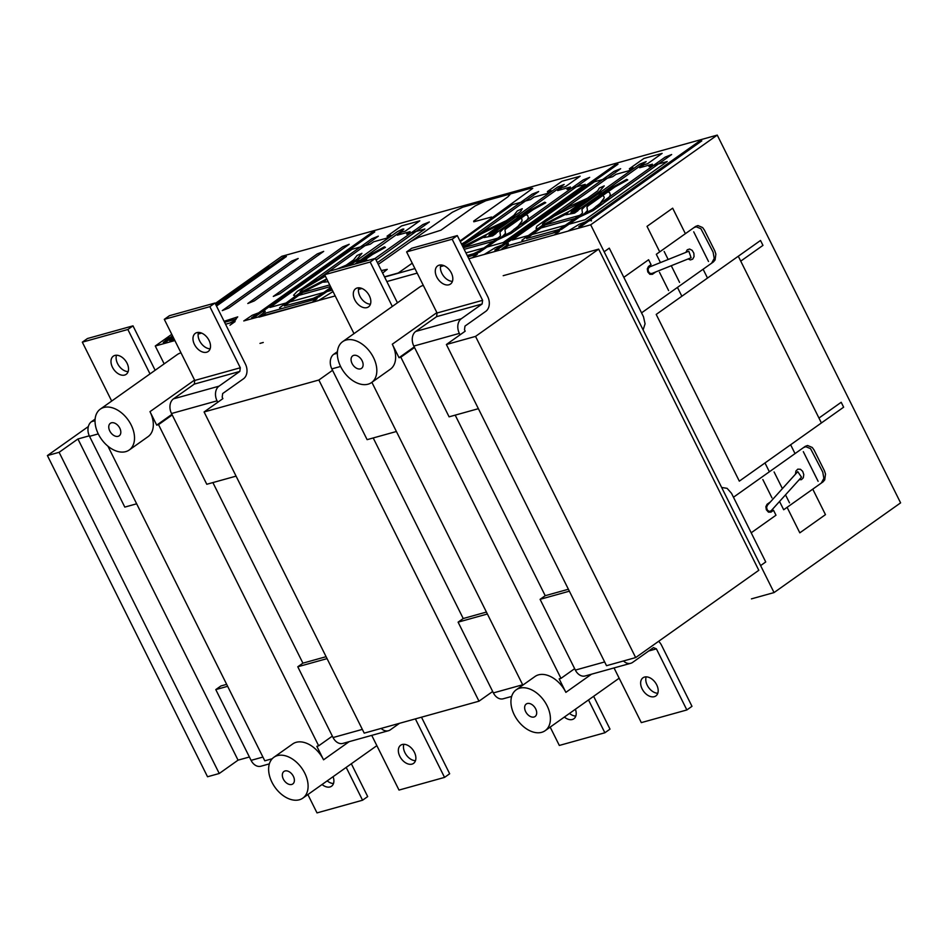 <?xml version="1.0" encoding="UTF-8"?>
<svg xmlns="http://www.w3.org/2000/svg" width="948" height="948" viewBox="0 0 948 948"><rect width="100%" height="100%" fill="white"/><g stroke="black" fill="none" stroke-linecap="round" stroke-linejoin="round"><path stroke-width="1.42" d="M112.468 367.279A11.127 7.311 54.7 0 1 113.322 356.164A11.127 7.311 54.7 0 1 127.044 363.214A11.127 7.311 54.7 0 1 126.191 374.318A11.127 7.311 54.7 0 1 124.65 375.053A11.127 7.311 54.7 0 1 112.468 367.279M116.509 355.227A11.127 7.311 -125.3 0 0 117.599 363.641A11.127 7.311 -125.3 0 0 128.134 371.628M95.132 419.087L91.47 421.682A11.127 8.165 74.4 0 0 89.527 436.341L124.804 507.097L136.654 503.803M150.009 373.903L127.862 329.489L132.993 325.851L87.453 338.531L82.322 342.169L111.686 401.063M132.993 325.851L155.14 370.265M127.862 329.489L82.322 342.169M333.092 776.685A11.127 7.311 54.7 0 1 331.551 786.212A11.127 7.311 54.7 0 1 330.011 786.947A11.127 7.311 54.7 0 1 322.059 784.506M327.19 780.868A11.127 7.311 -125.3 0 0 333.495 783.51M307.875 794.566L317.011 812.898L362.563 800.219L346.198 767.394M351.329 763.756L367.694 796.581L362.563 800.219M226.679 684.361L220.92 685.961L215.788 689.599L251.078 760.367A11.127 8.165 74.4 0 0 260.901 766.233L269.351 763.875M227.638 686.305L215.788 689.599M273.877 757.286A25.039 16.46 54.7 0 1 304.758 773.141A25.039 16.46 54.7 0 1 302.839 798.133A25.039 16.46 54.7 0 1 271.969 782.278A25.039 16.46 54.7 0 1 273.877 757.286L292.695 743.955A25.039 16.46 54.7 0 1 323.564 759.81L349.172 741.656M547.067 705.703A25.039 16.46 54.7 0 1 545.147 730.683A25.039 16.46 54.7 0 1 514.278 714.828A25.039 16.46 54.7 0 1 516.186 689.836A25.039 16.46 54.7 0 1 547.067 705.703M423.329 285.419A25.039 16.46 -125.3 0 0 419.561 287.137L342.607 341.695A25.039 16.46 54.7 0 1 373.488 357.55A25.039 16.46 54.7 0 1 371.569 382.542A25.039 16.46 54.7 0 1 340.688 366.675A25.039 16.46 54.7 0 1 342.607 341.695M171.92 414.359L156.716 425.142L149.985 411.657A25.039 16.46 54.7 0 1 148.066 436.649L129.26 449.98A25.039 16.46 54.7 0 1 98.379 434.125A25.039 16.46 54.7 0 1 100.298 409.133A25.039 16.46 54.7 0 1 131.18 425A25.039 16.46 54.7 0 1 129.26 449.98M119.792 428.164A7.655 5.024 54.7 0 1 119.211 435.807A7.655 5.024 54.7 0 1 109.767 430.961A7.655 5.024 54.7 0 1 110.359 423.318A7.655 5.024 54.7 0 1 119.792 428.164M535.679 708.867A7.655 5.024 54.7 0 1 535.099 716.498A7.655 5.024 54.7 0 1 525.654 711.652A7.655 5.024 54.7 0 1 526.247 704.02A7.655 5.024 54.7 0 1 535.679 708.867M293.37 776.317A7.655 5.024 54.7 0 1 292.79 783.949A7.655 5.024 54.7 0 1 283.345 779.102A7.655 5.024 54.7 0 1 283.938 771.471A7.655 5.024 54.7 0 1 293.37 776.317M362.1 360.726A7.655 5.024 54.7 0 1 361.52 368.357A7.655 5.024 54.7 0 1 352.075 363.511A7.655 5.024 54.7 0 1 352.668 355.879A7.655 5.024 54.7 0 1 362.1 360.726M326.1 656.691L302.91 663.15L212.885 482.579M217.756 402.26L217.056 400.838A11.127 8.165 -105.6 0 1 219 386.18L239.82 371.426L240.306 367.765L209.852 306.666L214.983 303.028L245.437 364.127A11.127 8.165 -105.6 0 1 243.494 378.785L222.673 393.539L222.188 397.2L222.887 398.622L204.081 411.965L364.21 733.136L478.989 701.188L318.86 380.018L332.535 370.312M332.345 736.122L318.67 745.815L158.529 424.645L172.216 414.94M486.419 612.064L463.228 618.523L373.204 437.952M371.877 382.317L522.846 685.12M492.676 691.495L478.989 701.188M249.395 757.002L238.055 760.154L77.926 438.983L89.278 435.819M107.918 446.176L264.788 760.817L272.206 758.744M238.055 760.154L219.249 773.497L59.108 452.315L77.926 438.983M568.409 589.241L545.219 595.7L455.194 415.141M460.064 334.822L459.365 333.4A11.127 8.165 -105.6 0 1 461.309 318.741L482.129 303.976L482.615 300.315L452.16 239.216L457.291 235.578L487.746 296.677A11.127 8.165 -105.6 0 1 485.803 311.335L464.982 326.088L464.496 329.762L465.195 331.184L446.389 344.515L606.519 665.697L635.67 657.58L758.803 570.293L598.662 249.123L503.198 275.69M574.654 668.672L560.979 678.365L400.838 357.195L414.525 347.489M204.081 411.965L318.86 380.018M414.229 346.921L399.025 357.704L400.838 357.195M446.389 344.515L475.541 336.398L598.662 249.123M263.26 342.477L259.977 343.389M219.249 773.497L207.529 776.756L47.4 455.573L88.354 426.541M47.4 455.573L59.108 452.315M156.716 425.142L158.529 424.645M475.541 336.398L635.67 657.58M516.186 689.836L535.004 676.505A25.039 16.46 54.7 0 1 565.873 692.36L559.154 678.875L560.979 678.365M399.025 357.704L392.294 344.219A25.039 16.46 54.7 0 1 390.375 369.199L371.569 382.542M318.67 745.815L316.845 746.325L323.564 759.81M181.021 352.869A25.039 16.46 -125.3 0 0 177.252 354.588L100.298 409.133M501.848 245.129L495.401 247.594L484.262 254.431L468.833 258.733L590.699 224.806L774.054 592.571L900.6 502.867L717.245 135.102L281.817 256.304L215.22 303.514M164.17 363.866L155.271 346.008L174.882 340.557M198.144 334.075L201.64 333.104L198.144 334.075M243.755 320.934L335.201 295.93M358.474 289.448L361.958 288.476M386.843 281.556L417.191 273.107M440.453 266.637L443.948 265.665L440.453 266.637M774.054 592.571L751.432 598.875M155.271 346.008L171.766 334.312M590.699 224.806L717.245 135.102M436.767 277.006A11.127 7.311 54.7 0 1 437.621 265.902A11.127 7.311 54.7 0 1 451.343 272.953A11.127 7.311 54.7 0 1 450.49 284.056A11.127 7.311 54.7 0 1 448.937 284.791A11.127 7.311 54.7 0 1 436.767 277.006M440.808 264.966A11.127 7.311 -125.3 0 0 441.898 273.368A11.127 7.311 -125.3 0 0 452.433 281.355M457.291 235.578L411.74 248.258L406.609 251.895L437.075 312.994L436.59 316.656L415.769 331.421A11.127 8.165 74.4 0 0 413.814 346.067L449.091 416.836L478.385 408.683M452.16 239.216L406.609 251.895M482.615 300.315L437.075 312.994M482.129 303.976L436.59 316.656M654.298 696.673A11.127 7.311 54.7 0 1 642.744 690.025A11.127 7.311 54.7 0 1 642.981 677.796A11.127 7.311 54.7 0 1 644.521 677.062A11.127 7.311 54.7 0 1 656.703 684.847A11.127 7.311 54.7 0 1 655.85 695.951A11.127 7.311 54.7 0 1 654.298 696.673M646.169 676.86A11.127 7.311 -125.3 0 0 647.259 685.262A11.127 7.311 -125.3 0 0 657.794 693.249M658.599 641.334A11.127 8.165 -105.6 0 1 661.526 645.221L691.981 706.319L686.862 709.957L656.395 648.859L648.693 651.003M656.395 648.859L653.456 647.614L632.648 662.379A11.127 8.165 -105.6 0 1 630.74 663.292A11.127 8.165 -105.6 0 1 623.476 660.969M614.043 667.937L641.31 722.625L686.862 709.957M545.219 595.7L540.087 599.337L575.365 670.094A11.127 8.165 74.4 0 0 585.189 675.96L630.74 663.292M569.369 591.185L540.087 599.337M354.777 299.829A11.127 7.311 54.7 0 1 355.63 288.725A11.127 7.311 54.7 0 1 369.353 295.776A11.127 7.311 54.7 0 1 368.499 306.879A11.127 7.311 54.7 0 1 366.959 307.602A11.127 7.311 54.7 0 1 354.777 299.829M358.818 287.789A11.127 7.311 -125.3 0 0 359.908 296.191A11.127 7.311 -125.3 0 0 370.443 304.178M337.441 351.649L333.779 354.232A11.127 8.165 74.4 0 0 331.836 368.891L367.113 439.659L396.394 431.506M392.318 306.453L370.17 262.039L375.301 258.401L329.762 271.081L324.631 274.719L353.995 333.625M375.301 258.401L397.449 302.815M370.17 262.039L324.631 274.719M575.4 709.234A11.127 7.311 54.7 0 1 573.86 718.774A11.127 7.311 54.7 0 1 572.319 719.496A11.127 7.311 54.7 0 1 564.368 717.067M569.499 713.429A11.127 7.311 -125.3 0 0 575.803 716.072M550.184 727.116L559.32 745.448L604.871 732.768L588.507 699.944M593.638 696.306L610.002 729.13L604.871 732.768M463.228 618.523L458.097 622.149L493.387 692.917A11.127 8.165 74.4 0 0 503.21 698.783L511.659 696.436M487.391 614.008L458.097 622.149M194.459 344.456A11.127 7.311 54.7 0 1 195.312 333.352A11.127 7.311 54.7 0 1 209.034 340.391A11.127 7.311 54.7 0 1 208.181 351.507A11.127 7.311 54.7 0 1 206.628 352.229A11.127 7.311 54.7 0 1 194.459 344.456M198.499 332.416A11.127 7.311 -125.3 0 0 199.59 340.818A11.127 7.311 -125.3 0 0 210.124 348.805M214.983 303.028L169.431 315.708L164.3 319.346L194.767 380.444L194.281 384.106L173.46 398.859A11.127 8.165 74.4 0 0 171.505 413.518L206.782 484.274L236.076 476.133M209.852 306.666L164.3 319.346M240.306 367.765L194.767 380.444M239.82 371.426L194.281 384.106M411.989 764.124A11.127 7.311 54.7 0 1 400.435 757.464A11.127 7.311 54.7 0 1 400.672 745.235A11.127 7.311 54.7 0 1 402.213 744.512A11.127 7.311 54.7 0 1 414.394 752.285A11.127 7.311 54.7 0 1 413.541 763.389A11.127 7.311 54.7 0 1 411.989 764.124M403.86 744.299A11.127 7.311 -125.3 0 0 404.95 752.712A11.127 7.311 -125.3 0 0 415.485 760.699M371.735 735.375L399.001 790.075L444.553 777.396L415.378 718.892M421.481 717.198L449.672 773.758L444.553 777.396M302.91 663.15L297.779 666.776L333.056 737.544A11.127 8.165 74.4 0 0 342.88 743.41L388.431 730.73A11.127 8.165 -105.6 0 1 381.167 728.42M327.06 658.623L297.779 666.776M399.511 723.312L390.339 729.818A11.127 8.165 -105.6 0 1 388.431 730.73M298.182 258.472L228.764 308.029L222.282 310.612L291.7 261.067L298.182 258.472M215.504 304.095L266.198 268.166L272.668 265.582L216.381 305.837M323.683 251.374L254.265 300.931L247.795 303.514L317.201 253.957L323.683 251.374M349.196 244.276L279.779 293.833L273.297 296.416L342.714 246.859L349.196 244.276M349.492 265.582L397.366 231.644L402.663 229.072L403.848 229.061L402.829 230.127L354.967 264.065M378.347 236.159L308.93 285.715L302.448 288.299L371.865 238.754L378.347 236.159M375.005 258.484L422.879 224.546L429.349 221.962L376.119 260.048M410.768 241.515L418.803 237.273L440.891 230.21L475.09 205.965L485.696 200.81M378.276 264.373L452.315 212.281L462.849 207.162L530.382 188.368L532.752 188.344L459.993 241.005M507.547 194.719L509.917 194.707L507.891 196.84L473.692 221.085L473.799 221.785L491.562 217.009L491.775 218.111L490.246 219.391M538.665 191.543L469.248 241.088L462.766 243.672L532.184 194.127L538.665 191.543M589.68 177.335L520.262 226.892L513.78 229.475L583.198 179.919L589.68 177.335M564.167 184.433L494.761 233.99L488.279 236.573L557.697 187.029L564.167 184.433M620.656 168.72L551.238 218.277L544.756 220.86L614.174 171.304L620.656 168.72M646.157 161.622L576.74 211.167L570.258 213.762L639.675 164.205L646.157 161.622M671.658 154.524L602.241 204.069L595.771 206.652L665.188 157.107L671.658 154.524M300.149 292.731L300.255 291.486L303.301 289.022L325.354 276.176M337.18 269.019L346.198 265.179M295.444 296.06L293.56 295.255L297.281 291.32L324.82 275.098M346.767 266.341L357.159 258.97L361.935 253.329L357.005 255.51L353.509 259.989L343.117 267.36M328.115 281.698L323.695 282.184L326.752 278.973M326.704 278.89L300.563 292.434L279.577 307.733M330.935 287.374L320.282 294.923L313.219 298.371L284.305 305.979L304.201 291.415L323.813 281.556M329.726 284.933L302.768 292.434M298.679 295.421L330.532 286.557M224.084 321.301L237.723 316.881L235.673 319.215L224.581 322.296M164.371 339.787L170.261 337.417M333.032 291.569L318.327 300.623L258.97 317.142L258.721 316.537L265.215 311.667L264.966 311.062L261.909 311.916M244.43 320.519L252.18 315.293L258.626 312.828M234.76 319.464L235.945 319.464L234.926 320.531L229.629 323.102M282.646 308.349L279.921 308.716L279.755 307.685M462.245 245.52L481.809 233.599L502.357 223.503M461.522 244.074L481.738 232.248L506.528 220.552M364.53 260.084L365.81 259.432L367.67 260.522M361.449 262.264L372.635 254.384L385.445 247.345L384.343 246.824L369.033 255.368L357.799 263.271M381.369 270.559L387.234 269.362L382.625 273.083M384.497 276.828L398.219 273.012L412.238 263.189M462.825 246.693L488.054 233.682M463.311 247.653L484.144 236.929M319.701 296.558L309.972 300.741M331.516 288.536L319.523 296.606M537.753 228.61L536.035 228.314L536.876 226.193L546.617 219.249L569.843 206.249L588.507 197.729M542.457 225.28L542.552 224.036L545.61 221.571L554.225 216.18L584.347 200.68M521.886 240.282L542.872 224.984L570.044 210.859M524.86 215.457L526.128 214.805L527.633 215.421L528.391 217.756L526.223 221.429L521.246 226.299L511.138 233.409L497.558 239.856M520.855 218.277L521.838 218.929L522.028 221.074L518.082 226.205L510.605 232.201L502.167 236.585M520.677 211.428L490.14 233.741L489.002 235.08L496.005 233.492L492.593 235.922L484.025 237.569L486.288 234.903L513.84 215.362L517.335 210.883L522.265 208.702L520.677 211.428M479.854 251.978L502.784 236.147L505.485 233.303L504.94 229.866L506.351 228.48L532.966 209.757L545.775 202.718L544.673 202.197L529.363 210.74L502.748 229.463L499.94 232.236L500.497 235.744L499.146 237.154L480.6 250.308L473.538 253.744L467.222 255.498M602.845 195.454L604.208 197.042L604.006 198.262L600.06 203.393L592.583 209.378L584.146 213.762M606.839 192.645L608.118 191.982L609.611 192.598L610.37 194.933L608.213 198.606L603.236 203.476L593.116 210.598L579.536 217.033M566.122 214.106L546.51 223.977L526.614 238.529L559.095 229.499L581.124 214.331L582.475 212.921L581.918 209.413L584.726 206.652L611.341 187.929L626.652 179.373L627.754 179.895L614.944 186.934L588.329 205.669L586.931 207.043L587.476 210.492L584.774 213.324L561.832 229.167M597.738 190.797L568.279 212.079L566.003 214.746L574.571 213.099L577.996 210.681L570.98 212.257L572.118 210.93L599.468 191.52L604.243 185.879L599.314 188.071L597.738 190.797M540.988 227.97L575.412 218.384M579.69 215.362L545.076 224.996M480.032 251.931L470.303 256.114M585.651 221.796L579.204 224.261L568.065 231.111L502.191 249.443L501.942 248.838L508.436 243.968L508.187 243.363L505.13 244.217M562.01 229.108L552.281 233.291M524.955 240.899L522.23 241.266L522.064 240.235M588.933 220.884L591.303 220.22L591.434 220.92M503.246 249.158L508.377 245.52L559.391 231.312L554.26 234.95M578.813 226.643L582.096 225.731L701.793 140.873L698.522 141.785L578.813 226.643M494.82 250.023L498.47 249.016M467.862 256.789L477.401 254.135L472.27 257.773M588.601 203.927L574.346 211.688L577.77 206.913M649.001 166.611L667.214 161.539L585.129 219.735L512.264 240.022L594.349 181.826L612.562 176.755L615.987 174.337L628.737 170.782L633.015 167.749L629.365 168.768L643.905 158.458L662.119 153.386L647.591 163.696L643.941 164.703L639.663 167.737L652.425 164.194L649.001 166.611M594.526 195.027L605.642 191.934M495.78 229.736L492.368 234.512L506.611 226.75M512.548 217.85L523.651 214.758M460.278 241.574L512.358 204.649L530.584 199.578L533.997 197.148L546.747 193.605L551.025 190.572L547.387 191.591L561.915 181.281L580.14 176.209L565.601 186.519L561.963 187.526L557.685 190.56L570.435 187.005L567.011 189.434L585.236 184.362L503.151 242.558L465.93 252.915M260.937 316.596L266.068 312.959L317.082 298.762L311.951 302.4M384.592 277.029L414.928 268.58M332.298 290.112L269.955 307.46L352.04 249.277L370.253 244.205L373.678 241.776L386.429 238.232L390.706 235.199L387.057 236.206L401.596 225.908L419.81 220.837L405.282 231.146L401.632 232.153L397.354 235.187L410.117 231.632L406.692 234.061L424.905 228.989L377.423 262.655M497.7 238.185L463.347 247.736M464.153 249.36L493.422 241.207M251.611 317.722L255.249 316.715M229.961 325.223L235.092 321.585L225.553 324.24M173.496 337.796L169.621 340.545L174.231 339.266M163.246 342.323L166.884 341.304M352.218 262.478L363.333 259.385M498.281 249.063L617.989 164.205L614.707 165.118L495.01 249.976M518.485 191.674L521.388 189.624M474.758 203.844L477.662 201.794M255.071 316.762L374.768 231.904L371.498 232.817L251.789 317.675M215.966 305.019L283.132 257.406L286.414 256.493L216.488 306.062M166.706 341.351L173.034 336.872M163.423 342.264L172.524 335.829M604.137 251.777L609.268 248.139L643.502 316.786L645.067 323.813L643.1 329.928M721.641 487.462L727.08 488.327L731.512 493.316L765.735 561.963L760.604 565.601M660.448 262.584L656.312 254.289L695.642 226.406L697.929 225.565L702.61 227.544L704.435 230.127L714.828 250.959L715.859 254.111L715.076 259.965L713.37 261.956L641.547 312.864M648.148 268.616L649.499 266.981L688.841 251.196L691.092 257.761L651.75 273.545L649.747 273.261L648.254 271.211L648.148 268.616M655.743 271.946L652.402 274.304L649.866 274.316L647.768 271.946L647.306 268.853L648.491 266.459L651.063 264.646L648.61 259.74L623.82 277.326M693.936 227.615L696.223 226.773L700.904 228.752L713.121 252.168L714.211 258.437L711.652 263.165M685.878 252.393L687.241 249.81L689.587 249.028L692.182 250.355L693.841 253.187L694.066 256.576L692.704 259.159L690.345 259.942L688.13 258.958M733.468 497.238L805.29 446.33L807.577 445.489L812.258 447.468L814.083 450.039L824.476 470.883L825.507 474.036L824.724 479.878L823.018 481.868L783.688 509.751L779.54 501.456M766.577 507.571L767.323 505.331L797.742 471.654L801.498 477.152L771.08 510.83L769.231 511.458L767.359 510.107L766.577 507.571M751.195 532.788L775.985 515.214L773.544 510.308L770.985 512.133L768.437 512.133L766.34 509.763L765.877 506.67L767.062 504.277L770.392 501.919M803.584 447.539L805.871 446.698L810.552 448.677L822.769 472.092L823.859 478.361L821.3 483.089M795.443 474.19L795.941 471.002L797.813 469.153L800.444 469.284L802.683 471.346L803.785 474.616L803.288 477.804L801.427 479.664L799.211 479.688M812.756 489.144L825.471 514.646L799.816 532.835L787.101 507.334M740.732 261.138L762.962 245.378L760.521 240.472L656.206 314.428L739.322 481.146L843.637 407.19L841.196 402.284L818.965 418.044M795.028 453.594L790.632 444.766M818.112 481.311L803.312 451.651M769.373 471.784L764.977 462.956M789.506 502.855L785.513 494.856M771.968 497.878L762.832 479.534M782.408 488.623L774.089 471.95M703.108 269.232L707.504 278.048M677.453 287.41L681.861 296.238M821.406 422.95L738.291 256.233M685.38 233.682L672.665 208.181L647.022 226.359L659.725 251.86M664.169 251.493L668.162 259.491M671.267 265.724L679.586 282.397M659.464 272.23L668.613 290.574M693.711 231.81L708.5 261.482M506.481 274.778L587.002 252.358M98.272 433.9L89.527 436.341M95.037 420.687L91.47 421.682M262.928 757.061L251.078 760.367M565.873 692.36L591.481 674.218M392.294 344.219L436.886 312.615M149.985 411.657L194.577 380.053M459.365 333.4L413.814 346.067M461.309 318.741L415.769 331.421M604.658 661.941L575.365 670.094M340.581 366.461L331.836 368.891M337.346 353.249L333.779 354.232M522.668 684.764L493.387 692.917M217.056 400.838L171.505 413.518M219 386.18L173.46 398.859M362.349 729.391L333.056 737.544M545.147 730.683L619.163 678.211M302.839 798.133L376.854 745.661"/></g></svg>
